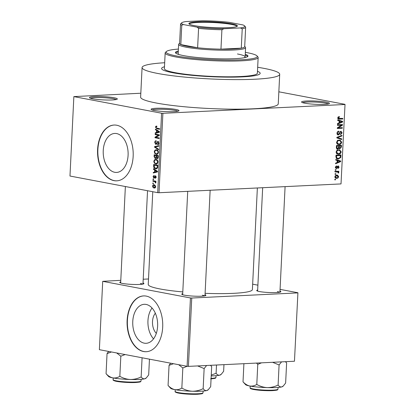 <?xml version="1.0" encoding="UTF-8"?>
<svg xmlns="http://www.w3.org/2000/svg" width="415" height="415" viewBox="0 0 415 415"><rect width="100%" height="100%" fill="white"/><g stroke="black" fill="none" stroke-linecap="round" stroke-linejoin="round"><path stroke-width="0.62" d="M114.13 97.758A13.965 1.629 -177.2 0 1 117.227 99.149A13.965 1.629 -177.2 0 1 107.288 100.031A13.965 1.629 -177.2 0 1 92.633 98.796A13.965 1.629 -177.2 0 1 89.521 97.79A13.965 1.629 -177.2 0 1 97.93 96.513A13.965 1.629 -177.2 0 1 114.13 97.758M116.148 99.548A13.036 1.52 2.8 0 0 113.368 98.718A13.036 1.52 2.8 0 0 100.108 97.572A13.036 1.52 2.8 0 0 90.553 98.298M326.252 102.152A13.965 1.629 -177.2 0 1 329.344 103.543A13.965 1.629 -177.2 0 1 319.41 104.43A13.965 1.629 -177.2 0 1 304.755 103.195A13.965 1.629 -177.2 0 1 301.643 102.189A13.965 1.629 -177.2 0 1 310.052 100.912A13.965 1.629 -177.2 0 1 326.252 102.152M328.27 103.947A13.036 1.52 2.8 0 0 325.49 103.112A13.036 1.52 2.8 0 0 312.225 101.971A13.036 1.52 2.8 0 0 302.67 102.697M175.778 109.436A13.965 1.629 -177.2 0 1 178.87 110.826A13.965 1.629 -177.2 0 1 168.936 111.713A13.965 1.629 -177.2 0 1 154.281 110.478A13.965 1.629 -177.2 0 1 151.169 109.472A13.965 1.629 -177.2 0 1 159.578 108.196A13.965 1.629 -177.2 0 1 175.778 109.436M177.796 111.23A13.036 1.52 2.8 0 0 175.016 110.395A13.036 1.52 2.8 0 0 161.751 109.254A13.036 1.52 2.8 0 0 152.196 109.98M144.244 343.158A19.515 12.44 -92.8 0 0 146.137 343.293A19.515 12.44 -92.8 0 0 157.653 324.68A19.515 12.44 -92.8 0 0 146.137 304.444A19.515 12.44 -92.8 0 0 144.249 304.309A19.515 12.44 -92.8 0 0 132.733 322.922A19.515 12.44 -92.8 0 0 144.244 343.158M143.549 351.521A27.93 17.804 -92.8 0 0 146.256 351.713A27.93 17.804 -92.8 0 0 162.742 325.075A27.93 17.804 -92.8 0 0 146.262 296.108A27.93 17.804 -92.8 0 0 143.554 295.916A27.93 17.804 -92.8 0 0 127.073 322.559A27.93 17.804 -92.8 0 0 143.549 351.521M143.699 295.911A27.93 17.804 -92.8 0 0 127.358 322.657A27.93 17.804 -92.8 0 0 143.839 351.51A27.93 17.804 -92.8 0 0 146.402 351.707M116.61 133.568A19.515 12.44 87.2 0 1 128.126 153.809A19.515 12.44 87.2 0 1 116.605 172.422A19.515 12.44 87.2 0 1 114.716 172.287A19.515 12.44 87.2 0 1 103.205 152.051A19.515 12.44 87.2 0 1 114.722 133.438A19.515 12.44 87.2 0 1 116.61 133.568M114.021 180.65A27.93 17.804 -92.8 0 0 116.729 180.841A27.93 17.804 -92.8 0 0 133.21 154.198A27.93 17.804 -92.8 0 0 116.734 125.237A27.93 17.804 -92.8 0 0 114.026 125.045A27.93 17.804 -92.8 0 0 97.541 151.683A27.93 17.804 -92.8 0 0 114.021 180.65M114.172 125.04A27.93 17.804 -92.8 0 0 97.831 151.781A27.93 17.804 -92.8 0 0 114.307 180.634A27.93 17.804 -92.8 0 0 116.869 180.831M143.03 282.983A12.102 1.411 -177.2 0 1 143.839 283.736A12.102 1.411 -177.2 0 1 135.228 284.503A12.102 1.411 -177.2 0 1 122.529 283.435A12.102 1.411 -177.2 0 1 119.826 282.558A12.102 1.411 -177.2 0 1 120.708 281.894M142.661 284.135A11.174 1.302 2.8 0 0 140.394 283.487M205.031 294.733A12.102 1.411 -177.2 0 1 205.84 295.48A12.102 1.411 -177.2 0 1 197.229 296.248A12.102 1.411 -177.2 0 1 184.53 295.179A12.102 1.411 -177.2 0 1 181.832 294.308A12.102 1.411 -177.2 0 1 182.714 293.638M204.668 295.879A11.174 1.302 2.8 0 0 202.396 295.236M279.98 291.107A12.102 1.411 -177.2 0 1 280.789 291.854A12.102 1.411 -177.2 0 1 272.183 292.622A12.102 1.411 -177.2 0 1 259.479 291.553A12.102 1.411 -177.2 0 1 256.781 290.682A12.102 1.411 -177.2 0 1 257.663 290.012M279.617 292.253A11.174 1.302 2.8 0 0 277.35 291.61M164.682 62.738A68.895 8.03 2.8 0 0 142.075 67.557A68.895 8.03 2.8 0 0 157.866 73.486A68.895 8.03 2.8 0 0 234.013 79.607A68.895 8.03 2.8 0 0 279.705 74.285A68.895 8.03 2.8 0 0 263.914 68.356A68.895 8.03 2.8 0 0 257.674 67.282M142.075 67.557L140.628 97.11A68.895 8.03 2.8 0 0 156.419 103.044A68.895 8.03 2.8 0 0 232.566 109.166A68.895 8.03 2.8 0 0 278.257 103.843L279.705 74.285M152.777 191.72L148.243 284.493A52.14 6.075 2.8 0 0 160.19 288.985A52.14 6.075 2.8 0 0 182.797 291.927M172.91 72.76A49.344 5.753 2.8 0 0 227.451 77.143A49.344 5.753 2.8 0 0 260.174 73.331A49.344 5.753 2.8 0 0 257.476 71.292A49.344 5.753 2.8 0 1 260.174 73.331A49.344 5.753 2.8 0 1 227.451 77.143A49.344 5.753 2.8 0 1 172.91 72.76A49.344 5.753 2.8 0 1 161.601 68.511A49.344 5.753 2.8 0 0 172.91 72.76M73.86 96.607L69.974 176.033L157.705 192.653L161.591 113.228L73.86 96.607L140.82 93.225M334.864 176.806C335.154 175.607 335.813 175.031 336.835 175.078L337.494 175.12L338.64 176.624C338.36 177.812 337.717 178.388 336.71 178.351L336.01 178.31L334.864 176.806M337.794 171.96L335.164 171.976L335.196 171.39L338.842 171.213L338.811 171.8L338.23 171.831L338.842 172.5L338.619 173.065L338.111 172.925L337.794 171.96L334.687 171.437M338.132 165.886L339.107 167.162L337.997 168.573L337.96 167.987L338.583 167.209L338.173 166.472L336.435 168.734L335.325 167.37L336.57 165.881L336.607 166.462L335.844 167.385L336.373 168.148L338.37 165.901M335.387 167.976L336.373 168.148M338.267 166.477L337.369 166.316L338.267 166.477M335.901 156.906L335.989 155.184L341 154.94L340.782 157.524L338.329 159.007L337.447 158.955L335.901 156.906M339.506 148.689L340.046 148.788L339.024 148.207L337.753 149.068C336.814 149.104 336.352 148.529 336.368 147.351L336.461 145.53L341.472 145.286L341.384 147.112L339.766 148.772M337.032 148.933L337.374 149.047M336.83 137.915L336.861 137.344L341.96 135.357L341.929 135.964L337.431 137.567L341.789 138.906L341.758 139.518L336.83 137.915M337.447 125.377L337.473 124.791L342.489 124.547L342.458 125.174L338.318 127.846L342.339 127.654L342.308 128.24L337.291 128.484L337.322 127.851L341.457 125.185L337.447 125.377M337.779 118.363L342.79 118.42L342.759 119.006L338.635 119.136L337.743 117.922L338.142 116.983L339.371 116.574L339.408 117.16L338.329 117.917L338.806 118.566L337.779 118.368M161.591 113.228L162.898 113.305L159.012 192.731L341.016 183.923L345.026 104.347L341.016 183.923M162.898 113.305L344.901 104.497M337.686 120.454L337.717 119.836L342.645 121.382L342.614 122L337.504 124.116L337.535 123.504L339.06 122.923L339.159 120.89L337.686 120.454M340.855 131.244L342.147 132.852L340.565 134.693L340.528 134.107L341.561 132.899L340.808 131.83L340.29 132.043L339.6 134.014L338.36 134.968C337.457 134.942 337.001 134.356 336.996 133.205C337.167 131.929 337.763 131.254 338.785 131.176L338.822 131.763L337.582 133.231L338.381 134.377L341.177 131.264M337.13 134.164L338.381 134.377M340.99 131.84L339.952 131.669L340.99 131.84M337.763 134.854L338.049 134.948M337.416 140.701L340.041 140.088L341.69 142.179C341.286 143.808 340.388 144.602 339.003 144.57L337.229 144.072L336.544 142.423L337.416 140.701M336.944 150.355L339.569 149.742L341.218 151.838C340.814 153.462 339.916 154.256 338.531 154.224L336.757 153.726L336.072 152.082L336.944 150.355M335.745 160.081L335.776 159.469L340.705 161.01L340.674 161.632L335.569 163.749L335.6 163.131L337.12 162.55L337.219 160.517L335.745 160.081M335.247 170.295L335.279 169.709L335.994 169.673L335.963 170.264L335.247 170.295M335.05 174.326L335.081 173.74L335.797 173.703L335.766 174.295L335.05 174.326M334.781 179.871L334.806 179.28L335.522 179.249L335.496 179.835L334.781 179.871M278.844 91.808L345.026 104.347M152.767 183.586L152.793 182.994L153.384 183.108L153.358 183.695L152.767 183.586L153.363 183.554M152.964 179.555L152.99 178.964L153.581 179.078L153.555 179.664L152.964 179.555L153.56 179.524M153.462 169.341L153.493 168.723L157.555 171.296L157.524 171.914L153.28 173.003L153.311 172.391L154.577 172.116L154.676 170.083L153.462 169.341L154.396 169.294M154.53 159.759L155.983 159.448C157.166 159.547 157.856 160.439 158.058 162.135L156.367 164.039L154.349 163.126L153.799 161.321L154.53 159.759L156.657 159.656M155.475 159.412L155.983 159.448M155.003 150.106L156.455 149.794C157.638 149.888 158.328 150.785 158.53 152.476L156.839 154.38L154.821 153.472L154.271 151.667L155.003 150.106L157.129 150.002M155.947 149.758L156.455 149.794M155.858 143.917L157.928 141.261L158.987 143.149C158.857 144.275 158.416 144.788 157.659 144.685L157.633 144.083L158.499 143.076L157.887 141.847L157.456 141.951L156.865 143.803L155.838 144.508L154.722 142.449C154.873 141.193 155.371 140.633 156.216 140.768L156.242 141.365L155.205 142.594L155.858 143.917L156.829 143.886M155.926 140.747L156.216 140.768M157.633 144.083L158.789 144.036M158.691 141.806L157.456 141.951M155.397 129.708L155.428 129.091L159.49 131.664L159.459 132.286L155.22 133.376L155.251 132.758L156.512 132.484L156.616 130.45L155.397 129.708L156.331 129.662M156.849 126.736L155.952 127.281L156.237 127.976L159.635 128.702L159.609 129.288L156.792 128.759L155.469 127.161L155.807 126.295L156.823 126.134L156.849 126.736L156.481 126.715L156.849 126.694M156.372 126.098L156.823 126.134M155.158 134.631L155.189 134.045L159.334 134.834L159.308 135.461L155.858 137.308L159.184 137.941L159.158 138.527L155.008 137.739L155.039 137.111L158.478 135.264L155.158 134.631L157.653 134.512M154.546 147.175L154.572 146.599L158.81 145.644L158.779 146.251L155.044 146.941L158.634 149.187L158.603 149.805L154.546 147.175L155.381 147.133M154.084 156.605L154.173 154.785L158.323 155.573L158.234 157.399L157.109 158.815L156.273 158.016L155.215 158.623L154.084 156.605L154.572 156.579M153.617 166.161L153.7 164.439L157.85 165.227L157.648 167.79L156.258 168.838L155.604 168.786C154.416 168.713 153.752 167.842 153.617 166.161L154.105 166.14M155.226 177.781L155.744 177.117L155.412 176.292L153.955 178.217L153.052 176.608L154.09 175.363L154.115 175.96L153.483 176.733L153.908 177.615L155.381 175.69L156.18 177.179L155.246 178.377L155.226 177.781L156.082 177.739L155.319 177.776M153.908 177.615L154.831 177.485M156.035 176.261L155.153 176.432M152.881 181.231L152.907 180.644L155.926 181.215L155.895 181.806L155.418 181.713L155.916 182.517L155.729 183.041L155.303 182.792L155.054 181.754L152.881 181.231L155.371 181.111M152.59 186.05C152.839 184.898 153.389 184.452 154.235 184.711L155.713 186.641C155.469 187.782 154.935 188.234 154.105 187.99C153.234 187.938 152.73 187.295 152.59 186.05L153.031 186.029M153.763 184.67L154.235 184.711M154.546 188.026L154.925 187.948M164.485 66.742A49.344 5.753 2.8 0 0 161.601 68.511A49.344 5.753 2.8 0 1 164.485 66.742M120.786 280.317L102.713 281.334L99.372 349.679L187.098 366.3L190.444 297.954L191.751 298.032L188.41 366.378L294.458 361.242L297.923 292.751L294.458 361.242M191.751 298.032L297.799 292.897M252.657 284.176L257.897 285.167M280.063 289.369L297.923 292.751M143.211 279.233L148.513 278.973M102.713 281.334L190.444 297.954M205.098 293.332A52.14 6.075 2.8 0 0 252.393 289.587L257.362 187.974M188.41 366.378L187.098 366.3M159.012 192.731L157.705 192.653M152.04 308.008A19.515 12.44 -92.8 0 0 153.534 338.858M156.315 333.359A12.362 7.88 87.2 0 1 155.34 313.211M156.829 126.248L155.807 126.295M155.973 127.14L155.469 127.161M158.359 132.567L155.251 132.758M159.184 132.354L156.512 132.484M157.508 130.409L156.616 130.45M158.271 131.519L157.088 130.741L157.01 132.375L159.044 131.939L158.271 131.519L159.189 131.472M157.965 130.699L157.088 130.741M159.479 131.918L159.044 131.939M159.464 132.261L157.01 132.375M157.503 137.619L155.008 137.739M156.346 137.043L155.039 137.111M159.319 135.223L158.478 135.264M155.22 142.423L154.722 142.449M158.987 143.05L158.499 143.076M157.435 146.505L154.572 146.599M157.441 146.459L158.784 146.158M157.363 154.287L156.284 154.339M156.777 153.783L158.079 153.721M155.526 153.436L154.821 153.472M154.764 151.646L154.271 151.667M157.56 150.266L156.419 150.38C155.573 150.137 155.018 150.598 154.759 151.755C154.914 153.026 155.433 153.69 156.325 153.752L157.275 153.68L158.042 152.388C157.882 151.091 157.342 150.417 156.419 150.38L157.643 150.318M158.53 152.367L158.042 152.388M158.182 153.638L156.325 153.752M158.317 155.63L154.629 155.464L154.593 157.327L155.241 158.037L156.273 158.016M158.297 156.045L156.569 155.833L156.522 157.56L157.072 158.214L158.099 158.182M158.312 155.75L156.569 155.833M157.072 158.214L157.757 157.088L157.809 156.066M157.124 155.345L154.629 155.464M156.517 156.875L156.03 156.901L156.087 155.739M155.241 158.037L156.03 156.901M156.891 163.941L155.812 163.992M155.054 163.095L154.349 163.126M154.292 161.3L153.799 161.321M158.058 162.021L157.57 162.047C157.41 160.745 156.87 160.076 155.947 160.034L157.103 159.92M157.171 159.977L155.947 160.034C155.101 159.796 154.546 160.252 154.281 161.409C154.442 162.68 154.961 163.349 155.853 163.406L156.803 163.334L157.57 162.047M157.71 163.292L155.853 163.406M156.787 168.729L155.604 168.786M157.337 165.72L154.157 165.118L154.639 167.769L156.19 168.241L157.161 167.587L157.337 165.72L157.825 165.699M156.652 164.999L154.157 165.118M157.778 166.737L157.285 166.763M157.7 167.561L157.161 167.587M156.419 172.199L153.311 172.391M157.244 171.986L154.577 172.116M155.568 170.036L154.676 170.083M156.331 171.146L155.153 170.373L155.07 172.007L157.103 171.566L156.331 171.146L157.249 171.105M156.024 170.326L155.153 170.373M157.539 171.545L157.103 171.566M157.524 171.888L155.07 172.007M153.493 176.588L153.052 176.608M154.805 177.573L154.064 177.604M156.18 177.096L155.744 177.117M155.905 181.687L155.418 181.713M155.869 182.766L155.303 182.792M155.905 182.356L155.381 182.382M155.443 181.739L155.054 181.754M155.916 181.459L154.442 181.531M155.718 186.522L153.82 185.266L155.215 185.199M155.262 185.246L154.204 185.298L153.021 186.148L154.1 187.398L155.532 187.378M154.1 187.398L155.283 186.543M338.204 116.931L339.408 117.16M337.753 117.808L338.329 117.917M340.388 118.534L342.759 119.006M340.388 118.555L337.903 118.674M337.701 120.127L342.645 121.382M340.274 120.931L340.259 121.232M341.83 121.849L342.614 122M341.716 121.688L339.735 121.056L339.657 122.695L341.882 121.719M339.154 120.947L339.735 121.056M339.076 122.586L339.657 122.695M340.093 124.661L342.458 125.174M337.556 127.706L338.318 127.846M339.937 127.768L342.308 128.24M339.937 127.794L337.322 127.919M337.473 124.811L341.457 125.185M337.753 131.56L338.822 131.763M337.001 133.122L337.582 133.231M341.566 132.738L342.147 132.852M339.75 131.939L340.29 132.043M339.055 133.915L339.6 134.014M340.897 135.772L341.929 135.964M336.856 137.458L337.431 137.567M336.845 137.65L341.789 138.906M339.418 138.454L339.403 138.755M338.666 140.099L339.019 140.503M341.109 142.07L341.69 142.179M337.846 143.844L337.203 144.052M337.566 144.296L339.003 144.57M341.104 142.21L339.89 140.669L339.128 140.623C338.101 140.597 337.437 141.183 337.13 142.392L338.355 143.938L339.045 143.979L340.191 143.673L341.104 142.21M337.877 140.389L339.128 140.623M336.56 142.283L337.13 142.392M340.803 147.003L341.384 147.112M338.484 148.103L339.024 148.207M338.682 147.569L339.994 148.207L340.808 146.926L340.86 145.904L338.49 145.452L336.985 145.665M340.86 145.904L339.361 145.976L339.325 147.693M336.99 145.525L339.361 145.976M338.567 147.963L339.994 148.207M338.775 146.002L337.016 146.09L336.99 147.942L337.779 148.482L338.718 147.164L338.775 146.002L336.456 145.566M336.435 145.976L337.016 146.09M336.451 148.259L337.779 148.482M336.373 147.823L336.99 147.942M336.378 147.226L336.954 147.335M338.194 149.753L338.547 150.157M340.637 151.724L341.218 151.838M337.374 153.498L336.731 153.706M337.094 153.949L338.531 154.224M340.632 151.869L339.418 150.323L338.656 150.282C337.628 150.251 336.964 150.842 336.658 152.051L337.883 153.597L338.573 153.633L339.719 153.332L340.632 151.869M337.4 150.043L338.656 150.282M336.088 151.942L336.658 152.051M340.207 157.415L340.782 157.524M337.198 158.302L336.44 158.509M336.731 158.706L338.329 159.007M336.072 158.037L338.365 158.421L340.196 157.441L340.388 155.558L338.018 155.106L335.984 155.205M340.388 155.558L336.544 155.744L336.492 156.803L337.151 158.245L337.587 158.374L336.098 158.089M335.963 155.635L336.544 155.744M335.911 156.694L336.492 156.803M335.761 159.754L340.705 161.01M338.334 160.564L338.318 160.864M339.89 161.482L340.674 161.632M339.776 161.316L337.8 160.688L337.717 162.322L339.942 161.352M337.219 160.579L337.8 160.688M337.136 162.213L337.717 162.322M335.74 166.301L336.607 166.462M335.33 167.287L335.844 167.385M338.583 167.063L339.107 167.162M337.234 166.555L337.862 166.674M335.258 170.129L335.963 170.264M336.446 171.328L338.811 171.8M336.44 171.354L338.23 171.831M335.86 171.379L336.472 172.049M338.189 172.375L338.842 172.5M335.185 171.53L337.058 171.888M335.061 174.16L335.766 174.295M338.121 176.525L338.64 176.624M335.445 177.594L335.107 177.755M335.496 178.123L336.71 178.351M338.121 176.634L336.809 175.669L335.382 176.8L336.181 177.734L336.705 177.765L338.121 176.634M335.694 175.389L337.307 175.69L335.611 175.441M334.874 176.702L335.382 176.8M334.786 179.7L335.496 179.835M178.305 51.035A36.312 4.233 2.8 0 0 175.436 52.523A36.312 4.233 2.8 0 0 183.757 55.652A36.312 4.233 2.8 0 0 223.887 58.873A36.312 4.233 2.8 0 0 247.968 56.072A36.312 4.233 2.8 0 0 245.26 54.308M178.258 51.958A36.312 4.233 2.8 0 0 175.628 52.995M178.398 49.058A45.619 5.317 2.8 0 0 166.477 51.46A45.619 5.317 2.8 0 0 176.593 55.994A45.619 5.317 2.8 0 0 229.511 60.056A45.619 5.317 2.8 0 0 256.984 55.885A45.619 5.317 2.8 0 0 246.811 52.596A45.619 5.317 2.8 0 0 245.353 52.332M256.984 55.885L257.86 56.845A46.553 5.426 -177.2 0 1 258.151 57.493A46.553 5.426 -177.2 0 1 227.28 61.088A46.553 5.426 -177.2 0 1 175.83 56.954A46.553 5.426 -177.2 0 1 165.16 52.949A46.553 5.426 -177.2 0 1 165.512 52.326L166.477 51.46M165.16 52.949L164.392 68.646A46.553 5.426 2.8 0 0 175.063 72.656A46.553 5.426 2.8 0 0 226.512 76.791A46.553 5.426 2.8 0 0 257.383 73.196L258.151 57.493M179.181 54.604A33.516 3.906 -177.2 0 1 178.18 53.582L178.632 44.348A33.516 3.906 -177.2 0 1 178.886 43.902L179.617 43.248M237.453 53.971A33.516 3.906 -177.2 0 1 245.135 56.86A33.516 3.906 -177.2 0 1 244.036 57.773M247.729 56.523A36.312 4.233 2.8 0 0 245.213 55.231M106.064 373.708L108.637 376.535A18.737 2.184 2.8 0 0 112.813 377.883C110.38 377.308 108.133 375.912 106.064 373.708L107.049 353.596L111.464 351.967M108.621 351.432L107.049 353.596M119.842 376.317C117.59 377.707 115.251 378.231 112.813 377.883A18.737 2.184 2.8 0 0 130.357 379.492C126.617 379.279 123.115 378.215 119.842 376.317L120.827 356.205L125.112 354.555M116.651 352.952L120.827 356.205M141.152 376.924C137.744 378.625 134.149 379.481 130.357 379.492A18.737 2.184 2.8 0 0 144.778 378.796C143.46 379.04 142.252 378.413 141.152 376.924L142.086 357.772M149.452 359.167L148.684 374.921L146.35 377.868L144.778 378.796A18.737 2.184 2.8 0 0 145.81 378.35L146.35 377.868M228.618 27.675A24.298 2.832 -177.2 0 1 204.056 26.934A24.298 2.832 -177.2 0 1 189.027 23.894A24.298 2.832 -177.2 0 1 197.675 21.813A24.298 2.832 -177.2 0 1 224.816 22.82A24.298 2.832 -177.2 0 1 237.235 26.254A24.298 2.832 -177.2 0 1 228.618 27.675M236.825 26.508A23.743 2.765 2.8 0 0 236.83 26.456A23.743 2.765 2.8 0 0 223.275 23.282A23.743 2.765 2.8 0 0 198.002 22.431A23.743 2.765 2.8 0 0 189.406 24.137A23.743 2.765 2.8 0 0 189.406 24.189M183.409 24.563L181.77 25.185A32.588 3.797 -177.2 0 1 180.556 24.075L179.607 43.471A32.588 3.797 2.8 0 0 180.821 44.576L197.628 47.761A32.588 3.797 2.8 0 0 220.962 49.146A32.588 3.797 2.8 0 0 232.898 48.991A32.588 3.797 2.8 0 0 241.281 48.161A32.588 3.797 2.8 0 0 244.7 46.651L245.649 27.255A32.588 3.797 -177.2 0 1 242.23 28.77L240.347 27.94A31.654 3.688 2.8 0 0 244.565 25.844A31.654 3.688 2.8 0 0 242.884 24.921L229.267 22.343A31.654 3.688 2.8 0 0 202.411 20.75L185.946 21.549A31.654 3.688 2.8 0 0 181.77 22.773A31.654 3.688 2.8 0 0 183.409 24.563L197.026 27.141A31.654 3.688 2.8 0 0 223.882 28.734L240.347 27.94M244.71 46.428L245.374 47.154A33.516 3.906 -177.2 0 1 245.587 47.621A33.516 3.906 -177.2 0 1 233.448 50.028A33.516 3.906 -177.2 0 1 197.768 48.825A33.516 3.906 -177.2 0 1 178.632 44.348M223.882 28.734L221.911 29.75L220.962 49.146L241.281 48.161L242.23 28.77M181.77 25.185L180.821 44.576A32.588 3.797 2.8 0 0 197.628 47.761L198.578 28.365L197.026 27.141M221.911 29.75A32.588 3.797 -177.2 0 1 198.578 28.365M180.556 24.075A32.588 3.797 -177.2 0 1 180.8 23.639L181.77 22.773M244.565 25.844L245.447 26.804A32.588 3.797 -177.2 0 1 245.649 27.255M211.214 375.912A18.737 2.184 2.8 0 0 214.114 375.819A18.737 2.184 2.8 0 0 219.727 375.17C218.409 375.409 217.201 374.787 216.101 373.293L211.251 375.108M216.506 365.018L216.101 373.293M223.96 364.655L223.633 371.29L221.299 374.242L219.727 375.17A18.737 2.184 2.8 0 0 220.759 374.724L221.299 374.242M197.618 365.931L204.139 368.562L206.603 365.496M168.07 385.452L170.638 388.279A18.737 2.184 2.8 0 0 174.814 389.633C172.386 389.057 170.134 387.662 168.07 385.452L169.05 365.345L173.465 363.716M170.622 363.177L169.05 365.345M181.843 388.061C179.596 389.457 177.252 389.981 174.814 389.633A18.737 2.184 2.8 0 0 192.358 391.241C188.623 391.023 185.116 389.965 181.843 388.061L182.828 367.955L187.118 366.3M178.652 364.697L182.828 367.955M203.153 388.668C199.75 390.37 196.15 391.231 192.358 391.241A18.737 2.184 2.8 0 0 206.779 390.541C205.461 390.785 204.253 390.162 203.153 388.668L204.139 368.562M210.447 365.309L211.671 366.559L210.685 386.666L208.351 389.618L206.779 390.541A18.737 2.184 2.8 0 0 207.811 390.1L208.351 389.618M267.307 387.615A18.737 2.184 2.8 0 0 276.115 387.569A18.737 2.184 2.8 0 0 281.728 386.915C280.41 387.159 279.202 386.531 278.102 385.042C274.699 386.744 271.099 387.6 267.307 387.615C263.572 387.397 260.065 386.339 256.792 384.435C254.545 385.826 252.201 386.349 249.768 386.007C247.335 385.426 245.083 384.036 243.019 381.826L245.587 384.653A18.737 2.184 2.8 0 0 249.768 386.007A18.737 2.184 -177.2 0 0 267.307 387.615M256.454 363.084L257.777 364.323L261.538 362.835M257.777 364.323L256.792 384.435M272.567 362.3L279.088 364.93L278.102 385.042M279.088 364.93L281.552 361.87M285.396 361.683L286.62 362.928L285.634 383.04L283.3 385.992L281.728 386.915A18.737 2.184 2.8 0 0 282.76 386.474L283.3 385.992M243.906 363.69L243.019 381.826M159.287 128.634L156.792 128.759M159.474 132.043L158.172 132.105M157.192 142.578L156.714 142.604M158.25 157.067L157.757 157.088M157.534 171.675L156.237 171.737M154.987 176.94L154.385 176.966M338.142 118.939L339.356 119.172M339.397 132.888L339.911 132.987M337.39 137.137L338.235 137.298M336.85 137.526L338.209 137.785M338.728 146.967L339.309 147.076M340.342 156.481L340.923 156.59M336.99 167.235L337.623 167.354M135.97 382.013A13.965 1.629 2.8 0 0 141.027 381.012L140.794 381.525C139.922 381.748 142.163 381.935 135.643 382.506C129.34 382.848 118.457 382.059 114.924 380.98C113.394 380.472 112.797 380.026 113.134 379.647A13.965 1.629 2.8 0 0 121.107 381.51A13.965 1.629 2.8 0 0 135.97 382.013M135.591 382.5A13.405 1.561 -177.2 0 1 120.973 381.982A13.405 1.561 -177.2 0 1 113.689 380.14M211.09 378.376A13.965 1.629 2.8 0 0 215.982 377.38L216.059 375.694M197.976 393.757A13.965 1.629 2.8 0 0 203.034 392.756L202.8 393.275C201.923 393.493 204.17 393.679 197.644 394.25C191.346 394.592 180.458 393.804 176.925 392.725C175.395 392.217 174.798 391.776 175.135 391.392A13.965 1.629 2.8 0 0 183.108 393.259A13.965 1.629 2.8 0 0 197.976 393.757M197.592 394.245A13.405 1.561 -177.2 0 1 182.974 393.731A13.405 1.561 -177.2 0 1 175.69 391.885M277.983 389.13L277.749 389.649C276.872 389.867 279.119 390.053 272.598 390.624C265.828 390.831 259.52 390.463 253.674 389.509C248.486 388.264 250.883 388.393 250.084 387.766A13.965 1.629 2.8 0 0 258.057 389.633A13.965 1.629 2.8 0 0 272.925 390.131A13.965 1.629 2.8 0 0 277.983 389.13L278.066 387.444M272.541 390.619A13.405 1.561 -177.2 0 1 257.923 390.1A13.405 1.561 -177.2 0 1 250.639 388.258M157.726 141.831L158.675 141.785M156.305 163.443L157.648 163.375M156.19 168.241L157.472 168.179M153.996 177.62L154.8 177.584M155.35 176.287L156.035 176.251M339.89 140.669L337.519 140.218M338.355 143.938L336.85 143.652M339.418 150.323L337.047 149.872M337.883 153.597L336.378 153.311M336.181 177.734L334.972 177.506M141.027 381.012L141.11 379.326M113.134 379.647L113.212 377.961M125.372 186.527L120.656 282.978M147.538 190.729L142.973 284.068M204.979 295.817L210.14 190.257M182.657 294.723L187.715 191.341M285.089 186.631L279.928 292.191M262.664 187.715L257.606 291.097M245.587 47.621L245.135 56.86M215.982 377.38L215.743 377.899C214.871 378.117 217.118 378.309 210.592 378.874M203.034 392.756L203.117 391.07M175.135 391.392L175.218 389.706M210.55 365.304L211.178 365.989M250.084 387.766L250.167 386.08M285.499 361.678L286.127 362.357"/></g></svg>
